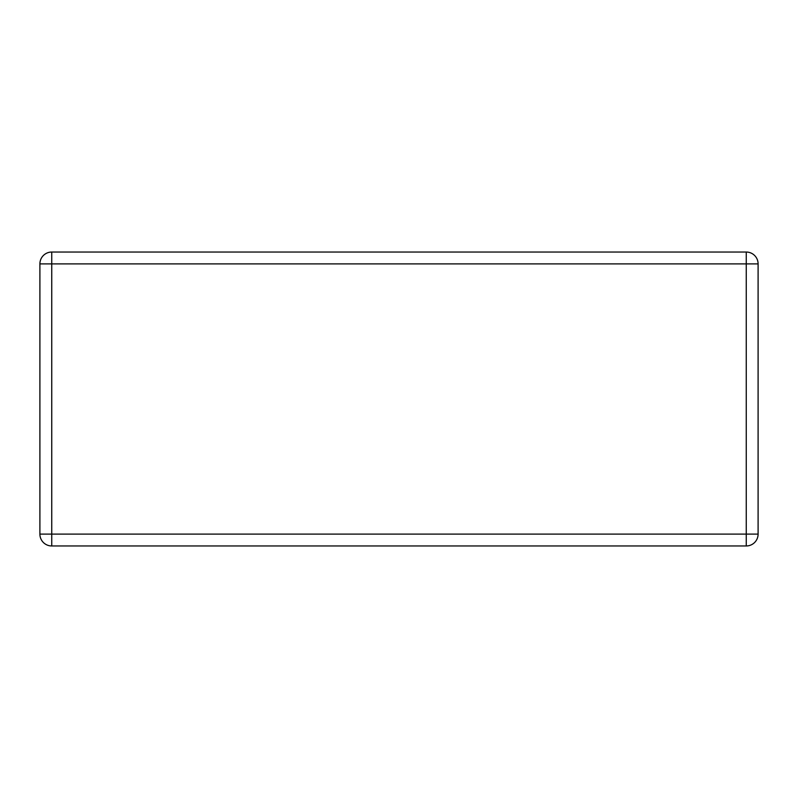 <?xml version="1.0" encoding="UTF-8"?>
<svg xmlns="http://www.w3.org/2000/svg" width="798" height="798" viewBox="0 0 798 798"><rect width="100%" height="100%" fill="white"/><g stroke="black" fill="none" stroke-linecap="round" stroke-linejoin="round"><path stroke-width="1.2" d="M51.75 252.038A11.85 11.85 0 0 0 39.9 263.889L39.9 534.111A11.85 11.85 0 0 0 51.75 545.962A11.85 11.85 0 0 1 39.9 534.111L51.75 534.111L51.75 545.962L746.25 545.962L746.25 534.111L758.1 534.111L758.1 263.889A11.85 11.85 0 0 0 746.25 252.038A11.85 11.85 0 0 1 758.1 263.889L746.25 263.889L746.25 252.038L51.75 252.038L51.75 534.111L746.25 534.111L746.25 263.889L39.9 263.889A11.85 11.85 0 0 1 51.75 252.038M758.1 534.111A11.85 11.85 0 0 1 746.25 545.962A11.85 11.85 0 0 0 758.1 534.111"/></g></svg>
